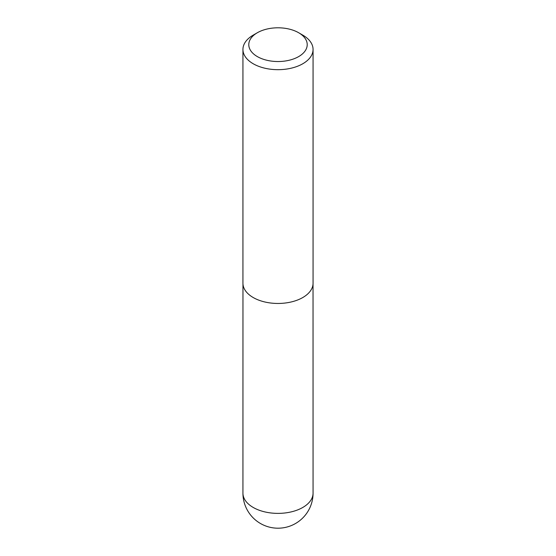 <?xml version="1.0" encoding="UTF-8"?>
<svg xmlns="http://www.w3.org/2000/svg" width="556" height="556" viewBox="0 0 556 556"><rect width="100%" height="100%" fill="white"/><g stroke="black" fill="none" stroke-linecap="round" stroke-linejoin="round"><path stroke-width="0.83" d="M302.791 35.125L298.662 32.741A29.218 16.868 180 0 1 298.655 56.594A29.218 16.868 180 0 1 257.345 56.594A29.218 16.868 180 0 1 257.338 32.741A29.218 16.868 180 0 1 298.662 32.741L302.791 35.125A35.063 20.238 180 0 1 313.063 49.435A35.063 20.238 180 0 1 278 69.681A35.063 20.238 180 0 1 242.937 49.435A35.063 20.238 180 0 1 253.209 35.125L257.338 32.741M313.063 49.435L313.063 283.219A35.063 20.238 180 0 1 278 303.458A35.063 20.238 180 0 1 242.937 283.219L242.937 49.435M313.063 493.137A35.063 20.238 180 0 1 291.42 511.84A35.063 20.238 180 0 1 253.209 507.454A35.063 20.238 180 0 1 242.937 493.137A35.063 35.063 0 0 0 295.528 523.502A35.063 35.063 0 0 0 313.063 493.137L313.035 283.942M242.965 283.942L242.937 493.137"/></g></svg>
